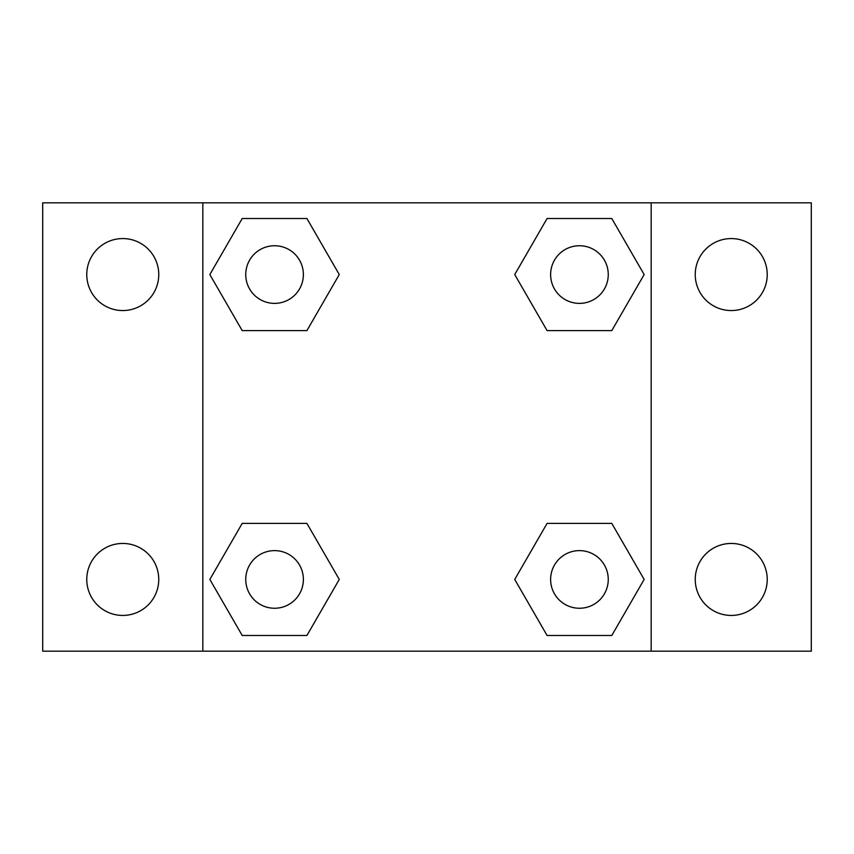 <?xml version="1.0" encoding="UTF-8"?>
<svg xmlns="http://www.w3.org/2000/svg" width="854" height="854" viewBox="0 0 854 854"><rect width="100%" height="100%" fill="white"/><g stroke="black" fill="none" stroke-linecap="round" stroke-linejoin="round"><path stroke-width="1.28" d="M122.762 615.435A35.996 35.996 0 0 0 153.933 561.441A35.996 35.996 0 0 0 91.591 561.441A35.996 35.996 0 0 0 122.762 615.435M731.237 615.435A35.996 35.996 0 0 0 762.409 561.441A35.996 35.996 0 0 0 700.066 561.441A35.996 35.996 0 0 0 731.237 615.435M731.237 310.557A35.996 35.996 0 0 0 762.409 256.563A35.996 35.996 0 0 0 700.066 256.563A35.996 35.996 0 0 0 731.237 310.557M122.762 310.557A35.996 35.996 0 0 0 153.933 256.563A35.996 35.996 0 0 0 91.591 256.563A35.996 35.996 0 0 0 122.762 310.557M811.3 651.175L42.7 651.175L42.7 202.825L811.3 202.825L811.3 651.175M242.205 523.395L306.917 523.395L339.273 579.439L306.917 635.483L242.205 635.483L209.849 579.439L242.205 523.395L306.917 523.395L242.205 523.395M547.083 218.517L611.795 218.517L644.151 274.561L611.795 330.605L547.083 330.605L514.727 274.561L547.083 218.517L611.795 218.517L547.083 218.517M202.825 651.175L202.825 202.825M651.175 202.825L651.175 651.175M242.205 218.517L306.917 218.517L339.273 274.561L306.917 330.605L242.205 330.605L209.849 274.561L242.205 218.517L306.917 218.517L242.205 218.517M547.083 523.395L611.795 523.395L644.151 579.439L611.795 635.483L547.083 635.483L514.727 579.439L547.083 523.395L611.795 523.395L547.083 523.395M611.795 635.483L547.083 635.483L611.795 635.483M608.261 579.439A28.822 28.822 0 0 0 565.028 554.481A28.822 28.822 0 0 0 565.028 604.397A28.822 28.822 0 0 0 608.261 579.439M306.917 635.483L242.205 635.483L306.917 635.483M303.383 579.439A28.822 28.822 0 0 0 260.15 554.481A28.822 28.822 0 0 0 260.15 604.397A28.822 28.822 0 0 0 303.383 579.439M611.795 330.605L547.083 330.605L611.795 330.605M608.261 274.561A28.822 28.822 0 0 0 565.028 249.603A28.822 28.822 0 0 0 565.028 299.519A28.822 28.822 0 0 0 608.261 274.561M306.917 330.605L242.205 330.605L306.917 330.605M303.383 274.561A28.822 28.822 0 0 0 260.15 249.603A28.822 28.822 0 0 0 260.15 299.519A28.822 28.822 0 0 0 303.383 274.561"/></g></svg>
